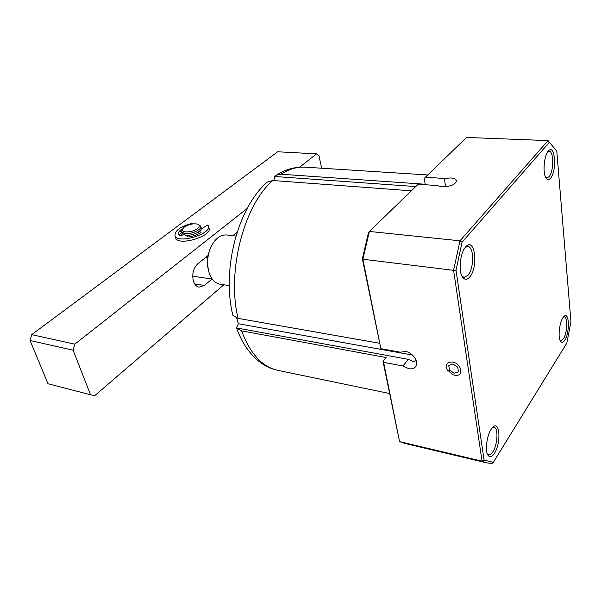<?xml version="1.0" encoding="UTF-8"?>
<svg xmlns="http://www.w3.org/2000/svg" width="601" height="601" viewBox="0 0 601 601"><rect width="100%" height="100%" fill="white"/><g stroke="black" fill="none" stroke-linecap="round" stroke-linejoin="round"><path stroke-width="0.9" d="M232.211 312.475L232.97 315.487L238.086 318.38L379.374 343.224M266.574 182.749L267.377 182.005L272.831 180.518L411.354 190.817M273.613 180.57L275.13 176.529M276.407 175.139C285.911 169.174 295.662 166.53 305.669 167.198C297.555 166.56 289.314 168.904 280.937 174.222L276.392 175.146L274.665 176.491L415.742 186.565M563.468 316.982L564.249 316.885C567.915 317.012 567.291 333.127 563.43 338.814L560.756 340.797L560.102 340.482M547.887 151.587L549.089 151.242C553.934 150.979 553.897 171.495 549.104 176.671L546.857 177.949L545.798 177.49M564.82 340.113C563.137 342.788 561.612 343.021 560.252 340.812C557.826 337.123 559.508 322.534 562.867 317.809L563.791 316.622C569.357 310.559 570.048 332.278 564.82 340.113M550.629 178.084C548.983 180.12 547.398 179.977 545.881 177.648C542.59 172.863 544.07 155.937 548.082 151.332L548.27 151.106C554.948 142.888 557.232 170.714 550.629 178.084M469.749 276.971C466.729 280.487 464.055 280.028 461.711 275.596C458.488 269.706 460.486 252.878 465.219 247.507L465.557 247.094C474.715 235.96 478.787 266.754 469.749 276.971M461.921 276.062L464.047 277.384L467.976 275.303C474.159 268.489 474.166 246.718 467.909 246.523L465.377 247.311M494.488 453.267C491.61 457.601 489.229 457.857 487.343 454.048C485.007 449.465 487.231 434.726 491.122 429.317L492.692 427.334C500.047 419.738 501.204 443.087 494.488 453.267M487.336 454.025L488.545 454.852C489.935 455.152 491.385 454.123 492.895 451.764C497.658 444.627 498.484 427.882 494.052 427.296L492.519 427.506M425.395 177.235L466.511 137.449L548.044 140.596L459.99 240.813L369.36 231.453L418.153 184.237L437.273 185.574L441.908 186.843C450.99 186.55 455.851 184.424 456.482 180.458C455.851 179.045 453.92 178.212 450.697 177.956L444.379 178.467L425.395 177.235L424.261 178.52L425.162 184.244L280.937 174.222M445.596 186.776L444.379 178.467M380.861 348.7L362.373 258.791L368.511 232.474L369.36 231.453L362.876 259.249L380.861 348.7L400.349 352.194L405.57 351.472C413.225 352.569 419.956 363.267 415.088 367.241C413.405 368.698 411.302 369.179 408.778 368.683L402.963 365.971L408.334 359.345L414.112 362.02L415.779 359.931M486.194 462.74L482.062 461.192L399.552 441.615L404.263 443.275L486.194 462.74L491.843 463.551L493.331 462.357L566.788 343.186L570.95 321.911L556.789 151.136L548.044 140.596M362.373 258.791L362.876 259.249L453.582 270.322L459.99 240.813L462.086 242.203L549.397 142.257M462.086 242.203L456.016 270.202L484.075 460.088L482.062 461.192L453.582 270.322L456.016 270.202M493.331 462.357L484.075 460.088M236.629 327.936L238.342 323.744L236.689 318.057M238.342 323.744L412.474 355.033M402.963 365.971L383.611 362.335L399.552 441.615L382.995 361.193L386.09 357.52L241.632 330.873L236.524 327.913L237.102 329.453L236.681 328.341M404.263 443.275L406.013 443.696M382.995 361.193L383.611 362.335M408.334 359.345L236.524 327.913M415.584 359.075L416.125 361.381M454.626 375.189L452.959 374.716L447.174 369.788C445.138 364.484 446.934 361.9 452.545 362.05C462.011 363.462 464.107 377.315 454.626 375.189M457.722 367.151L458.443 371.786L454.318 373.259L449.495 370.133L448.752 365.513L452.853 364.003L457.722 367.151M211.973 279.067L204.378 285.445L199.036 287.143C196.407 286.587 194.514 284.558 193.364 281.065C191.839 274.011 193.349 268.226 197.902 263.711L207.923 255.628M182.111 233.519L181.442 235.622M247.146 208.517L74.817 344.155L73.127 350.218L90.518 394.744L94.793 395.623L223.85 284.769M321.648 168.212L318.936 155.531L316.569 153.871L299.674 167.176M232.67 235.66L237.027 232.557M316.569 153.871L277.67 151.775L31.718 334.652L30.05 340.497L47.982 383.738L90.518 394.744M202.026 228.448L201.29 228.072M74.817 344.155L31.718 334.652M30.05 340.497L73.127 350.218M235.96 236.043L226.802 234.976C219.876 234.57 214.317 239.213 210.125 248.912C208.066 254.373 207.27 260.023 207.736 265.867L208.87 272.05C211.109 279.067 214.775 283.109 219.861 284.16L220.184 284.205M211.958 244.975L209.584 249.753L207.593 257.716L207.435 264.958L208.457 270.51M207.593 257.716L205.655 257.453M192.696 276.175L212.266 279.112M181.99 233.12L185.499 235.254C191.937 236.253 203.093 230.807 201.162 227.666L200.824 226.487M198.15 224.346L200.689 226.036C201.14 227.148 200.479 228.41 198.706 229.807C194.536 232.595 189.969 233.864 185.003 233.609L181.63 231.933L182.283 229.394M184.297 227.103C188.984 224.203 193.477 223.234 197.797 224.188C199.908 225.165 199.787 226.637 197.436 228.605C192.245 232.865 179.977 233.06 182.636 228.876L184.297 227.103M183.343 234.683L179.902 236.065L178.557 234.721C177.986 233.376 178.617 231.866 180.435 230.183L181.983 229.8M191.839 224.053L192.703 223.189C180.48 226.419 174.575 230.649 174.989 235.877C178.016 244.419 213.017 233.488 208.307 225.548L207.931 224.924L201.222 228.928M199.036 231.565L201.012 232.114L200.974 232.542C197.278 234.863 192.981 236.343 188.09 236.982L187.422 236.817L188.376 235.284M181.667 232.046L179.053 235.419M189.413 236.802L188.947 235.231M198.428 231.986L199.156 233.609M192.703 223.189L192.913 223.888M175.417 237.267L175.657 238.056C178.692 246.635 213.64 235.697 208.923 227.726L208.532 226.352M238.086 318.38C226.554 271.682 243.893 205.159 272.831 180.518M278.488 370.479L277.129 370.201C261.848 366.535 250.016 353.426 241.632 330.873M194.656 283.927L204.378 285.445M180.435 230.183L181.089 232.347M181.57 229.792L181.712 230.273M232.407 313.421C222.039 268.023 237.988 207.375 267.377 182.005M456.587 181.186L456.482 180.458M415.884 366.234L415.081 367.241M305.669 167.198L427.754 174.951M389.501 393.512L277.129 370.201C269.736 368.481 262.938 364.92 256.725 359.518C248.386 352.028 241.827 341.969 237.042 329.356M207.435 264.958L207.736 265.867M209.584 249.753L210.125 248.912M229.289 285.603L219.861 284.16M181.63 231.933L182.126 233.571M182.636 228.876L181.795 230.115M175.657 238.056L174.989 235.877"/></g></svg>
